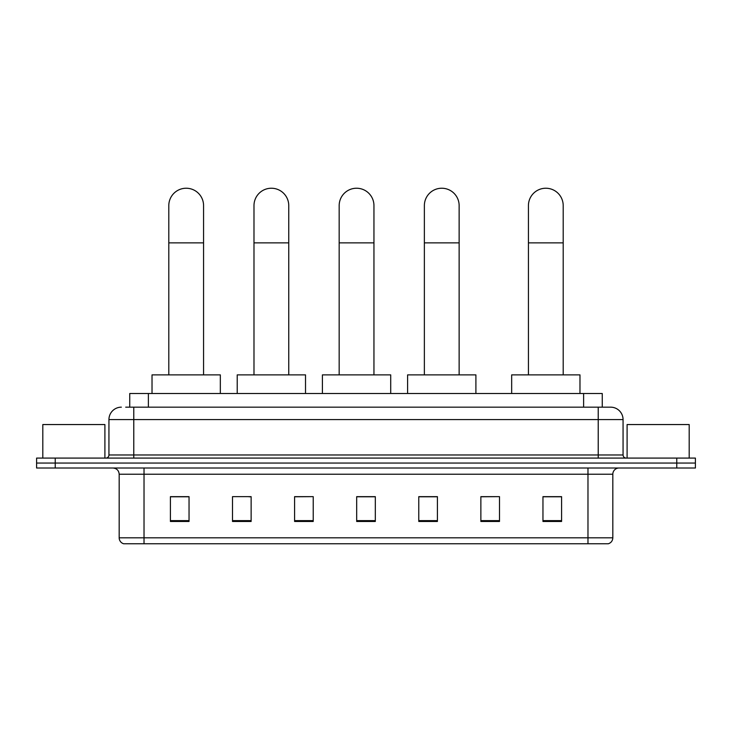 <?xml version="1.0" encoding="UTF-8"?>
<svg xmlns="http://www.w3.org/2000/svg" width="732" height="732" viewBox="0 0 732 732"><rect width="100%" height="100%" fill="white"/><g stroke="black" fill="none" stroke-linecap="round" stroke-linejoin="round"><path stroke-width="1.1" d="M129.747 407.166L129.747 393.505L602.253 393.505L602.253 407.166M125.986 407.166L610.644 407.166A12.417 12.417 0 0 1 623.06 419.582L623.06 454.975C623.225 456.85 624.268 457.884 626.171 458.086M125.703 407.166L133.773 407.166L133.773 419.582L108.94 419.582L108.94 454.975A3.102 3.102 0 0 1 105.829 458.086M121.356 407.166A12.417 12.417 0 0 0 108.94 419.582M55.229 458.086L36.6 458.086L36.6 463.054L55.229 463.054L36.6 463.054L36.6 468.013L55.229 468.013L55.229 463.054L676.771 463.054L55.229 463.054L55.229 458.086L676.771 458.086L676.771 463.054L695.4 463.054L676.771 463.054L676.771 468.013L55.229 468.013M676.771 468.013L695.4 468.013L695.4 458.086L676.771 458.086M623.06 419.582L598.227 419.582L598.227 407.166L610.644 407.166M612.821 537.81C612.647 540.783 611.156 542.769 608.347 543.766L587.979 543.766L587.979 537.81L612.821 537.81L612.821 474.226A6.213 6.213 0 0 1 619.025 468.013M587.979 543.766L123.653 543.766A6.213 6.213 0 0 1 119.179 537.81L119.179 474.226C118.813 470.456 116.745 468.389 112.975 468.013M561.59 521.477L561.59 496.644L542.961 496.644L542.961 521.477L561.59 521.477M499.498 521.477L499.498 496.644L480.869 496.644L480.869 521.477L499.498 521.477M437.407 521.477L437.407 496.644L418.777 496.644L418.777 521.477L437.407 521.477M189.039 521.477L189.039 496.644L170.41 496.644L170.41 521.477L189.039 521.477M251.131 521.477L251.131 496.644L232.501 496.644L232.501 521.477L251.131 521.477M313.223 521.477L313.223 496.644L294.593 496.644L294.593 521.477L313.223 521.477M375.315 521.477L375.315 496.644L356.685 496.644L356.685 521.477L375.315 521.477M499.498 496.644L480.869 496.772L499.498 496.644M313.223 496.644L294.593 496.772L313.223 496.644M249.017 496.772L251.131 496.772M419.399 496.772L437.407 496.772M375.315 496.772L356.685 496.772M189.039 496.772L170.41 496.772M561.59 496.772L542.961 496.772M104.905 458.086L104.905 424.551L42.813 424.551L42.813 458.086M168.799 374.875L168.799 205.619A17.385 17.385 0 0 1 186.184 188.234A17.385 17.385 0 0 1 203.569 205.619A17.385 17.385 0 0 0 186.184 188.234M203.569 374.875L203.569 205.619M220.332 393.505L220.332 374.875L152.027 374.875L152.027 393.505M253.986 374.875L253.986 205.619A17.385 17.385 0 0 1 271.371 188.234A17.385 17.385 0 0 1 288.756 205.619A17.385 17.385 0 0 0 271.371 188.234M288.756 374.875L288.756 205.619M305.519 393.505L305.519 374.875L237.223 374.875L237.223 393.505M339.172 374.875L339.172 205.619A17.385 17.385 0 0 1 356.566 188.234A17.385 17.385 0 0 1 373.951 205.619A17.385 17.385 0 0 0 356.566 188.234M373.951 374.875L373.951 205.619M390.714 393.505L390.714 374.875L322.409 374.875L322.409 393.505M424.368 374.875L424.368 205.619A17.385 17.385 0 0 1 441.753 188.234A17.385 17.385 0 0 1 459.138 205.619A17.385 17.385 0 0 0 441.753 188.234M459.138 374.875L459.138 205.619M475.901 393.505L475.901 374.875L407.605 374.875L407.605 393.505M528.431 374.875L528.431 205.619A17.385 17.385 0 0 1 545.816 188.234A17.385 17.385 0 0 1 563.201 205.619A17.385 17.385 0 0 0 545.816 188.234M563.201 374.875L563.201 205.619M579.973 393.505L579.973 374.875L511.668 374.875L511.668 393.505M689.187 458.086L689.187 424.551L627.095 424.551L627.095 458.086M148.376 407.166L148.376 393.505M583.624 407.166L583.624 393.505M133.773 458.086L133.773 454.975L623.06 454.975M108.94 454.975L133.773 454.975L133.773 419.582L598.227 419.582L598.227 458.086M587.979 468.013L587.979 474.226L119.179 474.226M612.821 474.226L587.979 474.226L587.979 537.81L144.021 537.81L144.021 543.766M119.179 537.81L144.021 537.81L144.021 468.013M375.315 520.617L356.685 520.617M313.223 520.617L294.593 520.617M251.131 520.617L232.501 520.617M189.039 520.617L170.41 520.617M437.407 520.617L418.777 520.617M499.498 520.617L480.869 520.617M561.59 520.617L542.961 520.617M168.799 242.868L203.569 242.868M253.986 242.868L288.756 242.868M339.172 242.868L373.951 242.868M424.368 242.868L459.138 242.868M528.431 242.868L563.201 242.868"/></g></svg>
